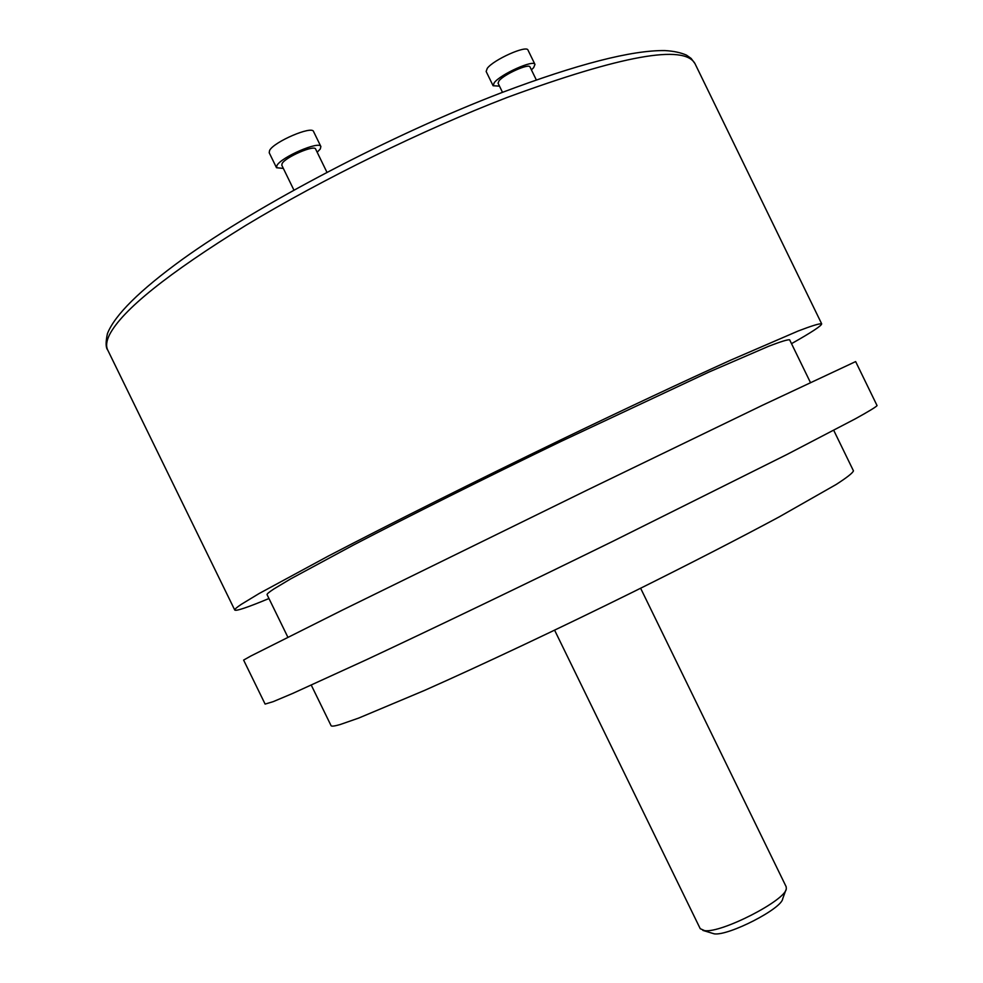 <?xml version="1.0" encoding="UTF-8"?>
<svg xmlns="http://www.w3.org/2000/svg" width="983" height="983" viewBox="0 0 983 983"><rect width="100%" height="100%" fill="white"/><g stroke="black" fill="none" stroke-linecap="round" stroke-linejoin="round"><path stroke-width="1.47" d="M268.961 598.524C247.532 607.433 236.129 611.279 234.765 610.062C234.409 609.399 236.596 607.482 241.339 604.312L259.07 593.56L328.297 556.083C390.079 523.853 476.214 480.761 561.907 439.34C625.606 408.658 684.094 381.244 730.308 360.319L798.307 330.952C811.847 325.766 819.638 323.382 821.665 323.812C821.788 325.631 811.737 332.242 791.512 343.657M287.872 637.23L267.093 594.69C266.749 594.039 269.035 592.122 273.962 588.903L290.624 578.913L353.524 545C408.977 516.136 485.098 478.107 560.445 441.686L708.632 372.188L768.817 346.2C780.871 341.568 787.825 339.442 789.644 339.823L810.373 382.387M250.837 656.017L342.428 610.087L587.416 489.976L762.833 405.094L855.64 361.584L877.069 405.61C875.89 407.06 868.689 411.422 855.493 418.733L786.891 454.515L612.532 541.461C522.981 585.352 432.201 628.948 366.622 659.654L292.602 693.47L273.151 701.665L265.115 704.086L243.612 660.085L250.837 656.017M311.279 685.151L331.062 725.638C331.468 726.548 334.515 726.179 340.204 724.52L358.611 718.106L424.521 690.422C481.658 665.049 558.602 628.776 633.605 591.717C689.255 564.07 739.732 538.106 779.138 516.923L836.164 484.484C847.051 477.455 852.814 472.909 853.453 470.845L833.731 430.333M640.621 588.239L786.179 886.764L786.302 888.816C785.503 900.379 721.596 933.174 704.651 930.655L700.228 928.689L554.609 630.189M785.909 889.898L782.714 898.732C781.927 908.624 728.624 936 714.248 933.85L702.87 930.397M502.497 92.328L498.074 83.236L498.971 80.889C503.861 74.389 529.161 63.059 530.009 66.979L536.325 79.942M499.475 86.123L493.097 85.742L494.265 82.683C500.617 74.18 533.88 59.275 534.973 64.411L533.634 67.68L531.41 69.867M493.097 85.742L486.143 71.476L487.273 68.331C493.552 59.668 526.839 44.8 528.006 50.121L534.973 64.411M293.905 190.063L281.789 165.23L282.146 163.497C285.5 157.059 314.585 144.538 315.629 149.072L326.934 172.258M283.337 168.412L276.506 167.724L276.96 165.476C281.285 157.047 319.549 140.569 320.876 146.528L320.298 148.974L317.177 152.254M276.506 167.724L269.195 152.734L269.612 150.424C273.852 141.798 312.139 125.394 313.565 131.55L320.876 146.528M694.969 63.588L691.123 58.427L686.552 55.171C680.752 52.59 673.539 51.055 664.901 50.575C631.676 50.145 577.316 64.141 501.834 92.586C392.217 134.499 258.529 204.587 182.543 259.242C139.869 290.194 114.827 314.978 107.43 333.606C105.599 342.207 105.697 347.675 107.712 350.009C105.795 346.139 106.41 341.003 109.58 334.601C122.445 309.928 167.909 273.495 245.947 225.304C322.522 179.053 422.899 129.916 507.13 97.464C621.563 55.441 684.18 44.161 694.969 63.588L821.665 323.812M234.765 610.062L107.712 350.009"/></g></svg>
